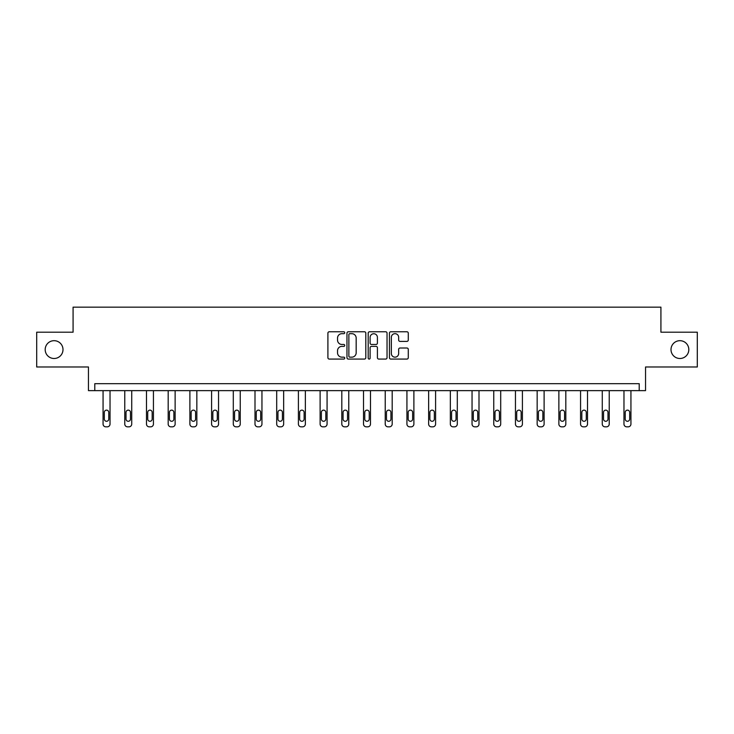 <?xml version="1.0" encoding="UTF-8"?>
<svg xmlns="http://www.w3.org/2000/svg" width="734" height="734" viewBox="0 0 734 734"><rect width="100%" height="100%" fill="white"/><g stroke="black" fill="none" stroke-linecap="round" stroke-linejoin="round"><path stroke-width="1.1" d="M671.004 349.595A8.909 8.909 0 0 0 679.904 358.495A8.909 8.909 0 0 0 688.813 349.595A8.909 8.909 0 0 0 679.904 340.686A8.909 8.909 0 0 0 671.004 349.595M45.187 349.595A8.909 8.909 0 0 0 54.096 358.495A8.909 8.909 0 0 0 62.996 349.595A8.909 8.909 0 0 0 54.096 340.686A8.909 8.909 0 0 0 45.187 349.595M344.741 332.722A0.954 0.954 0 0 0 343.787 331.768L329.272 331.768A1.367 1.367 0 0 0 327.905 333.126L327.905 357.715A1.367 1.367 0 0 0 329.272 359.073L343.787 359.073A0.954 0.954 0 0 0 344.741 358.119A0.954 0.954 0 0 0 343.787 357.164L341.906 357.164A4.367 4.367 0 0 1 337.539 352.797L337.539 350.751A4.367 4.367 0 0 1 341.906 346.375L343.787 346.375A0.954 0.954 0 0 0 344.741 345.42A0.954 0.954 0 0 0 343.787 344.466L341.906 344.466A4.367 4.367 0 0 1 337.539 340.099L337.539 338.044A4.367 4.367 0 0 1 341.906 333.676L343.787 333.676A0.954 0.954 0 0 0 344.741 332.722M36.7 332.199L36.7 366.982L88.456 366.982L88.456 390.635L645.544 390.635L645.544 366.982L697.3 366.982L697.3 332.199L660.921 332.199L660.921 307.161L73.079 307.161L73.079 332.199L36.7 332.199M406.911 341.393A1.367 1.367 0 0 0 408.278 340.026L408.278 333.126A1.367 1.367 0 0 0 406.911 331.768L390.8 331.768A1.367 1.367 0 0 0 389.433 333.126L389.433 357.715A1.367 1.367 0 0 0 390.8 359.073L406.911 359.073A1.367 1.367 0 0 0 408.278 357.715L408.278 349.384A1.367 1.367 0 0 0 406.911 348.017L400.012 348.017A1.367 1.367 0 0 0 398.654 349.384L398.654 353.513A3.652 3.652 0 0 1 394.993 357.164A3.652 3.652 0 0 1 391.341 353.513L391.341 337.328A3.652 3.652 0 0 1 394.993 333.676A3.652 3.652 0 0 1 398.654 337.328L398.654 340.026A1.367 1.367 0 0 0 400.012 341.393L406.911 341.393M639.213 390.635L639.213 383.68L94.787 383.68L94.787 390.635M365.807 333.126A1.367 1.367 0 0 0 364.44 331.768L348.329 331.768A1.367 1.367 0 0 0 346.962 333.126L346.962 357.715A1.367 1.367 0 0 0 348.329 359.073L364.44 359.073A1.367 1.367 0 0 0 365.807 357.715L365.807 333.126M369.56 331.768L385.671 331.768A1.367 1.367 0 0 1 387.038 333.126L387.038 357.715A1.367 1.367 0 0 1 385.671 359.073L378.781 359.073A1.367 1.367 0 0 1 377.414 357.715L377.414 347.742A1.367 1.367 0 0 0 376.047 346.375L371.468 346.375A1.367 1.367 0 0 0 370.11 347.742L370.11 358.119A0.954 0.954 0 0 1 369.147 359.073A0.954 0.954 0 0 1 368.193 358.119L368.193 333.126A1.367 1.367 0 0 1 369.56 331.768M349.824 333.676A0.954 0.954 0 0 0 348.87 334.631L348.87 356.21A0.954 0.954 0 0 0 349.824 357.164L351.806 357.164A4.367 4.367 0 0 0 356.173 352.797L356.173 338.044A4.367 4.367 0 0 0 351.806 333.676L349.824 333.676M377.414 337.401A3.652 3.652 0 0 0 373.762 333.741A3.652 3.652 0 0 0 370.11 337.401L370.11 343.099A1.367 1.367 0 0 0 371.468 344.466L376.047 344.466A1.367 1.367 0 0 0 377.414 343.099L377.414 337.401M110.027 390.635L110.027 424.059A2.78 2.78 149.4 0 1 107.237 426.839L105.852 426.839A2.78 2.78 149.4 0 1 103.063 424.059L103.063 390.635M108.77 419.05L108.77 412.37A2.23 2.23 149.4 0 0 106.54 410.141A2.23 2.23 149.4 0 0 104.32 412.37L104.32 419.05A2.23 2.23 149.4 0 0 106.54 421.279A2.23 2.23 149.4 0 0 108.77 419.05M131.725 390.635L131.725 424.059A2.78 2.78 149.4 0 1 128.945 426.839L127.551 426.839A2.78 2.78 149.4 0 1 124.771 424.059L124.771 390.635M130.478 419.05L130.478 412.37A2.23 2.23 149.4 0 0 128.248 410.141A2.23 2.23 149.4 0 0 126.019 412.37L126.019 419.05A2.23 2.23 149.4 0 0 128.248 421.279A2.23 2.23 149.4 0 0 130.478 419.05M153.434 390.635L153.434 424.059A2.78 2.78 149.4 0 1 150.653 426.839L149.259 426.839A2.78 2.78 149.4 0 1 146.479 424.059L146.479 390.635M152.177 419.05L152.177 412.37A2.23 2.23 149.4 0 0 149.956 410.141A2.23 2.23 149.4 0 0 147.727 412.37L147.727 419.05A2.23 2.23 149.4 0 0 149.956 421.279A2.23 2.23 149.4 0 0 152.177 419.05M175.132 390.635L175.132 424.059A2.78 2.78 149.4 0 1 172.352 426.839L170.967 426.839A2.78 2.78 149.4 0 1 168.178 424.059L168.178 390.635M173.885 419.05L173.885 412.37A2.23 2.23 149.4 0 0 171.655 410.141A2.23 2.23 149.4 0 0 169.435 412.37L169.435 419.05A2.23 2.23 149.4 0 0 171.655 421.279A2.23 2.23 149.4 0 0 173.885 419.05M196.84 390.635L196.84 424.059A2.78 2.78 149.4 0 1 194.06 426.839L192.666 426.839A2.78 2.78 149.4 0 1 189.886 424.059L189.886 390.635M195.593 419.05L195.593 412.37A2.23 2.23 149.4 0 0 193.363 410.141A2.23 2.23 149.4 0 0 191.134 412.37L191.134 419.05A2.23 2.23 149.4 0 0 193.363 421.279A2.23 2.23 149.4 0 0 195.593 419.05M218.548 390.635L218.548 424.059A2.78 2.78 149.4 0 1 215.759 426.839L214.374 426.839A2.78 2.78 149.4 0 1 211.585 424.059L211.585 390.635M217.292 419.05L217.292 412.37A2.23 2.23 149.4 0 0 215.071 410.141A2.23 2.23 149.4 0 0 212.842 412.37L212.842 419.05A2.23 2.23 149.4 0 0 215.071 421.279A2.23 2.23 149.4 0 0 217.292 419.05M240.247 390.635L240.247 424.059A2.78 2.78 149.4 0 1 237.467 426.839L236.073 426.839A2.78 2.78 149.4 0 1 233.293 424.059L233.293 390.635M239 419.05L239 412.37A2.23 2.23 149.4 0 0 236.77 410.141A2.23 2.23 149.4 0 0 234.55 412.37L234.55 419.05A2.23 2.23 149.4 0 0 236.77 421.279A2.23 2.23 149.4 0 0 239 419.05M261.955 390.635L261.955 424.059A2.78 2.78 149.4 0 1 259.175 426.839L257.781 426.839A2.78 2.78 149.4 0 1 255.001 424.059L255.001 390.635M260.698 419.05L260.698 412.37A2.23 2.23 149.4 0 0 258.478 410.141A2.23 2.23 149.4 0 0 256.249 412.37L256.249 419.05A2.23 2.23 149.4 0 0 258.478 421.279A2.23 2.23 149.4 0 0 260.698 419.05M283.663 390.635L283.663 424.059A2.78 2.78 149.4 0 1 280.874 426.839L279.489 426.839A2.78 2.78 149.4 0 1 276.7 424.059L276.7 390.635M282.406 419.05L282.406 412.37A2.23 2.23 149.4 0 0 280.177 410.141A2.23 2.23 149.4 0 0 277.957 412.37L277.957 419.05A2.23 2.23 149.4 0 0 280.177 421.279A2.23 2.23 149.4 0 0 282.406 419.05M305.362 390.635L305.362 424.059A2.78 2.78 149.4 0 1 302.582 426.839L301.188 426.839A2.78 2.78 149.4 0 1 298.408 424.059L298.408 390.635M304.115 419.05L304.115 412.37A2.23 2.23 149.4 0 0 301.885 410.141A2.23 2.23 149.4 0 0 299.656 412.37L299.656 419.05A2.23 2.23 149.4 0 0 301.885 421.279A2.23 2.23 149.4 0 0 304.115 419.05M327.07 390.635L327.07 424.059A2.78 2.78 149.4 0 1 324.29 426.839L322.896 426.839A2.78 2.78 149.4 0 1 320.116 424.059L320.116 390.635M325.813 419.05L325.813 412.37A2.23 2.23 149.4 0 0 323.593 410.141A2.23 2.23 149.4 0 0 321.364 412.37L321.364 419.05A2.23 2.23 149.4 0 0 323.593 421.279A2.23 2.23 149.4 0 0 325.813 419.05M348.769 390.635L348.769 424.059A2.78 2.78 149.4 0 1 345.989 426.839L344.604 426.839A2.78 2.78 149.4 0 1 341.815 424.059L341.815 390.635M347.521 419.05L347.521 412.37A2.23 2.23 149.4 0 0 345.292 410.141A2.23 2.23 149.4 0 0 343.072 412.37L343.072 419.05A2.23 2.23 149.4 0 0 345.292 421.279A2.23 2.23 149.4 0 0 347.521 419.05M370.477 390.635L370.477 424.059A2.78 2.78 149.4 0 1 367.697 426.839L366.303 426.839A2.78 2.78 149.4 0 1 363.523 424.059L363.523 390.635M369.23 419.05L369.23 412.37A2.23 2.23 149.4 0 0 367 410.141A2.23 2.23 149.4 0 0 364.77 412.37L364.77 419.05A2.23 2.23 149.4 0 0 367 421.279A2.23 2.23 149.4 0 0 369.23 419.05M392.185 390.635L392.185 424.059A2.78 2.78 149.4 0 1 389.396 426.839L388.011 426.839A2.78 2.78 149.4 0 1 385.231 424.059L385.231 390.635M390.928 419.05L390.928 412.37A2.23 2.23 149.4 0 0 388.708 410.141A2.23 2.23 149.4 0 0 386.479 412.37L386.479 419.05A2.23 2.23 149.4 0 0 388.708 421.279A2.23 2.23 149.4 0 0 390.928 419.05M413.884 390.635L413.884 424.059A2.78 2.78 149.4 0 1 411.104 426.839L409.71 426.839A2.78 2.78 149.4 0 1 406.93 424.059L406.93 390.635M412.636 419.05L412.636 412.37A2.23 2.23 149.4 0 0 410.407 410.141A2.23 2.23 149.4 0 0 408.187 412.37L408.187 419.05A2.23 2.23 149.4 0 0 410.407 421.279A2.23 2.23 149.4 0 0 412.636 419.05M435.592 390.635L435.592 424.059A2.78 2.78 149.4 0 1 432.812 426.839L431.418 426.839A2.78 2.78 149.4 0 1 428.638 424.059L428.638 390.635M434.344 419.05L434.344 412.37A2.23 2.23 149.4 0 0 432.115 410.141A2.23 2.23 149.4 0 0 429.885 412.37L429.885 419.05A2.23 2.23 149.4 0 0 432.115 421.279A2.23 2.23 149.4 0 0 434.344 419.05M457.3 390.635L457.3 424.059A2.78 2.78 149.4 0 1 454.511 426.839L453.126 426.839A2.78 2.78 149.4 0 1 450.337 424.059L450.337 390.635M456.043 419.05L456.043 412.37A2.23 2.23 149.4 0 0 453.823 410.141A2.23 2.23 149.4 0 0 451.594 412.37L451.594 419.05A2.23 2.23 149.4 0 0 453.823 421.279A2.23 2.23 149.4 0 0 456.043 419.05M478.999 390.635L478.999 424.059A2.78 2.78 149.4 0 1 476.219 426.839L474.825 426.839A2.78 2.78 149.4 0 1 472.045 424.059L472.045 390.635M477.751 419.05L477.751 412.37A2.23 2.23 149.4 0 0 475.522 410.141A2.23 2.23 149.4 0 0 473.302 412.37L473.302 419.05A2.23 2.23 149.4 0 0 475.522 421.279A2.23 2.23 149.4 0 0 477.751 419.05M500.707 390.635L500.707 424.059A2.78 2.78 149.4 0 1 497.927 426.839L496.533 426.839A2.78 2.78 149.4 0 1 493.753 424.059L493.753 390.635M499.45 419.05L499.45 412.37A2.23 2.23 149.4 0 0 497.23 410.141A2.23 2.23 149.4 0 0 495 412.37L495 419.05A2.23 2.23 149.4 0 0 497.23 421.279A2.23 2.23 149.4 0 0 499.45 419.05M522.415 390.635L522.415 424.059A2.78 2.78 149.4 0 1 519.626 426.839L518.241 426.839A2.78 2.78 149.4 0 1 515.451 424.059L515.451 390.635M521.158 419.05L521.158 412.37A2.23 2.23 149.4 0 0 518.929 410.141A2.23 2.23 149.4 0 0 516.708 412.37L516.708 419.05A2.23 2.23 149.4 0 0 518.929 421.279A2.23 2.23 149.4 0 0 521.158 419.05M544.114 390.635L544.114 424.059A2.78 2.78 149.4 0 1 541.334 426.839L539.94 426.839A2.78 2.78 149.4 0 1 537.16 424.059L537.16 390.635M542.866 419.05L542.866 412.37A2.23 2.23 149.4 0 0 540.637 410.141A2.23 2.23 149.4 0 0 538.407 412.37L538.407 419.05A2.23 2.23 149.4 0 0 540.637 421.279A2.23 2.23 149.4 0 0 542.866 419.05M565.822 390.635L565.822 424.059A2.78 2.78 149.4 0 1 563.033 426.839L561.648 426.839A2.78 2.78 149.4 0 1 558.868 424.059L558.868 390.635M564.565 419.05L564.565 412.37A2.23 2.23 149.4 0 0 562.345 410.141A2.23 2.23 149.4 0 0 560.115 412.37L560.115 419.05A2.23 2.23 149.4 0 0 562.345 421.279A2.23 2.23 149.4 0 0 564.565 419.05M587.521 390.635L587.521 424.059A2.78 2.78 149.4 0 1 584.741 426.839L583.346 426.839A2.78 2.78 149.4 0 1 580.566 424.059L580.566 390.635M586.273 419.05L586.273 412.37A2.23 2.23 149.4 0 0 584.044 410.141A2.23 2.23 149.4 0 0 581.823 412.37L581.823 419.05A2.23 2.23 149.4 0 0 584.044 421.279A2.23 2.23 149.4 0 0 586.273 419.05M609.229 390.635L609.229 424.059A2.78 2.78 149.4 0 1 606.449 426.839L605.055 426.839A2.78 2.78 149.4 0 1 602.275 424.059L602.275 390.635M607.981 419.05L607.981 412.37A2.23 2.23 149.4 0 0 605.752 410.141A2.23 2.23 149.4 0 0 603.522 412.37L603.522 419.05A2.23 2.23 149.4 0 0 605.752 421.279A2.23 2.23 149.4 0 0 607.981 419.05M630.937 390.635L630.937 424.059A2.78 2.78 149.4 0 1 628.148 426.839L626.763 426.839A2.78 2.78 149.4 0 1 623.973 424.059L623.973 390.635M629.68 419.05L629.68 412.37A2.23 2.23 149.4 0 0 627.46 410.141A2.23 2.23 149.4 0 0 625.23 412.37L625.23 419.05A2.23 2.23 149.4 0 0 627.46 421.279A2.23 2.23 149.4 0 0 629.68 419.05"/></g></svg>
